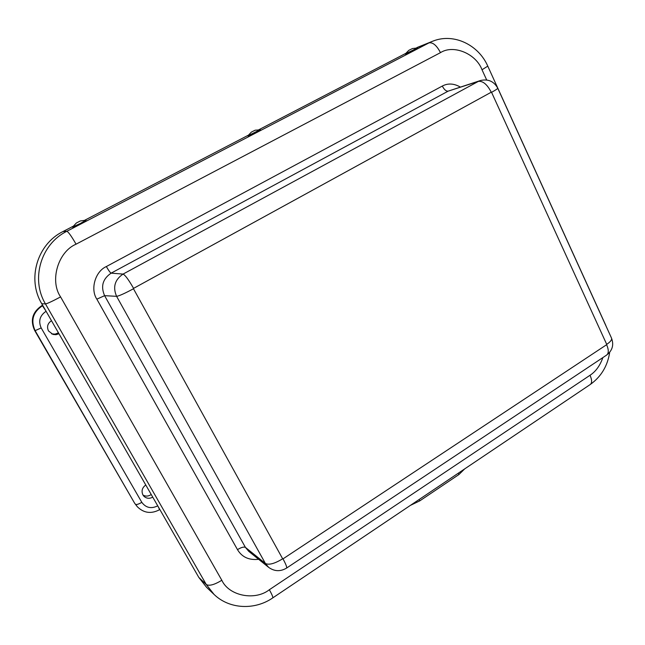 <?xml version="1.0" encoding="UTF-8"?>
<svg xmlns="http://www.w3.org/2000/svg" width="645" height="645" viewBox="0 0 645 645"><rect width="100%" height="100%" fill="white"/><g stroke="black" fill="none" stroke-linecap="round" stroke-linejoin="round"><path stroke-width="0.97" d="M51.527 333.844L55.107 334.134L58.445 332.812M143.005 495.086C145.77 496.577 148.511 496.384 151.236 494.505M158.057 506.39L159.613 509.679C151.228 514.13 143.787 513.138 137.288 506.696L134.587 503.148L34.604 330.361C30.049 320.194 32.476 311.938 41.893 305.593L42.61 305.214M58.993 333.763L56.042 334.69L52.963 334.424L48.496 330.941C46.625 326.749 47.625 323.339 51.495 320.702M152.744 497.142C149.503 498.883 146.576 498.601 143.956 496.311L142.932 494.957C141.191 491.03 142.142 487.709 145.77 484.992M198.821 577.436L206.577 587.313L214.051 594.424L206.279 584.523L198.821 577.436L41.74 303.706C26.816 279.051 37.184 244.173 62.984 231.539L73.417 226.121M432.094 41.441L415.84 48.157M405.85 53.341L258.806 129.766M248.478 135.136L84.463 220.38M491.563 92.332L491.256 92.211C487.201 84.422 482.903 80.819 478.364 81.399L480.477 80.52C488.192 78.779 493.941 81.318 497.722 88.155C497.908 88.567 495.852 89.961 491.563 92.332L606.719 344.374C610.597 341.705 612.186 339.584 611.468 338.004C614.088 344.906 612.436 350.63 606.51 355.161C608.807 353.436 608.856 349.945 606.639 344.696L606.719 344.374M480.122 80.633L448.178 91.139L111.15 273.141L123.058 274.085C125.17 275.036 128.686 279.801 133.579 288.371L133.475 288.758C124.735 293.443 119.107 295.966 116.6 296.329C112.633 287.13 114.786 279.712 123.058 274.085L478.364 81.399L448.178 91.139C446.155 91.372 444.203 89.679 442.309 86.059C447.872 83.076 453.87 83.398 460.288 87.027M106.344 266.546C108.61 270.505 110.214 272.698 111.15 273.141C102.74 278.842 100.555 286.348 104.603 295.668L245.422 547.387L265.393 563.472C268.917 565.222 274.673 563.666 282.663 558.796L283.002 558.868C285.993 564.391 287.154 567.479 286.501 568.132C280.349 571.744 274.391 571.478 268.634 567.342L265.393 563.472L116.6 296.329L104.603 295.668L96.847 299.175C90.098 289.154 95.291 271.368 106.344 266.546L442.309 86.059M417.412 48.004L405.399 54.18M412.469 48.536L408.817 50.334L412.469 48.536L417.404 47.988L405.326 53.874M255.178 130.201L260.451 129.855L248.164 136.103L247.841 135.805L251.389 132.088L255.154 130.201L251.389 132.088M260.33 129.605L247.809 135.877M85.938 220.211L86.083 220.461C86.744 220.671 72.724 227.854 72.748 227.298L72.74 227.29M80.383 220.937L85.938 220.203L80.375 223.476L72.595 227.032L76.36 222.993L80.367 220.937L76.36 222.993M464.674 468.907L458.974 474.51L419.798 500.859L410.438 505.357M41.893 305.593L42.812 305.561M34.604 330.361L35.12 330.659C30.541 320.436 32.984 312.132 42.449 305.754L45.73 310.656M134.587 503.148L35.12 330.659L41.183 327.934L141.811 502.342C145.907 507.865 151.22 509.034 157.743 505.841M137.288 506.696L135.611 504.325C136.547 504.858 138.611 504.197 141.811 502.342M46.085 311.269C39.829 315.558 38.192 321.113 41.183 327.934M417.154 47.472L433.408 40.933C454.169 32.935 478.646 45.061 487.773 66.137L482.017 69.773L486.677 79.988M602.881 357.572C600.035 365.651 595.754 371.544 590.038 375.261L269.352 589.732C255.122 600.987 229.072 596.061 221.824 580.274C214.382 584.789 209.198 586.208 206.279 584.523L45.481 303.94L41.74 303.706M221.824 580.274L60.59 296.91C52.406 301.255 47.367 303.593 45.481 303.94C30.476 279.108 40.901 243.995 66.846 231.281L62.984 231.539M60.59 296.91C49.488 280.777 58.058 251.744 76.062 244.181C71.498 236.247 68.434 231.95 66.846 231.281L429.006 42.876C432.892 42.175 436.713 45.44 440.479 52.648C453.524 44.207 476.107 53.745 482.017 69.773M606.05 326.104L606.88 327.918M590.038 375.261C592.078 379.969 592.118 383.074 590.159 384.565L272.787 597.875M269.352 589.732C272.077 594.674 273.206 597.399 272.73 597.915C254.743 610.372 229.362 609.283 214.051 594.424M76.062 244.181L440.479 52.648M258.637 559.304C248.994 560.36 241.939 557.135 237.481 549.629L96.847 299.175M268.634 567.342L248.736 551.338L245.422 547.387C243.85 546.629 241.198 547.379 237.481 549.629M133.579 288.371L491.256 92.211M282.663 558.796L133.475 288.758M606.639 344.696L283.002 558.868M419.798 500.859L419.105 499.536M458.974 474.51L458.289 473.196M487.797 66.185L605.889 325.588M609.694 352.299C607.574 366.078 601.059 376.833 590.159 384.565M606.51 355.161L286.574 568.084M497.755 88.228L611.468 338.004M408.817 50.334L405.31 53.898"/></g></svg>
